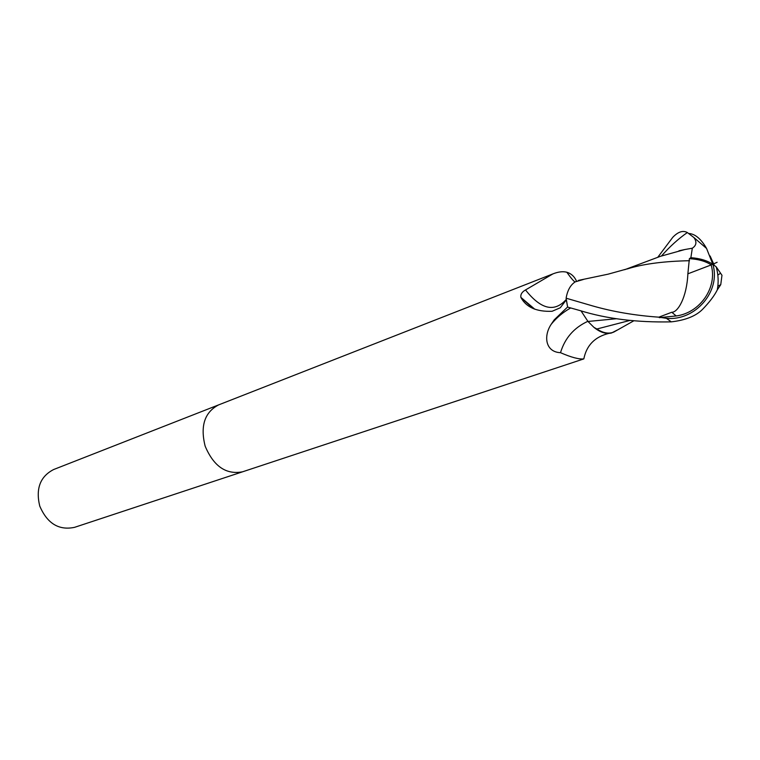 <?xml version="1.0" encoding="UTF-8"?>
<svg xmlns="http://www.w3.org/2000/svg" width="760" height="760" viewBox="0 0 760 760"><rect width="100%" height="100%" fill="white"/><g stroke="black" fill="none" stroke-linecap="round" stroke-linejoin="round"><path stroke-width="1.14" d="M218.68 404.861L218.557 404.918C204.573 412.3 200.108 426.065 205.162 446.186C213.74 466.44 226.243 474.971 242.677 471.77L242.81 471.722M552.919 273.894L218.557 404.918C204.573 412.3 200.108 426.065 205.162 446.186C213.74 466.44 226.243 474.971 242.677 471.77L583.822 358.901C578.968 359.423 571.197 357.352 560.51 352.688C545.481 352.089 543.248 336.148 551.209 324.273L554.221 319.827L567.606 306.983L566.314 299.849L560.31 307.752L552.111 311.277C536.636 311.894 526.243 307.306 520.923 297.512L520.875 297.359C520.438 294.395 521.987 291.925 525.521 289.949L552.919 273.894C558.211 271.785 562.837 271.225 566.798 272.223C571.207 273.572 574.436 276.526 576.489 281.105M218.557 404.918L53.646 469.528C40.194 476.463 35.558 488.642 39.748 506.065C47.243 523.507 58.833 530.603 74.518 527.355L242.677 471.77M583.357 279.49L575.216 281.865L581.77 279.784M566.257 299.449C554.515 312.654 540.939 309.481 525.521 289.949M533.349 308.674L520.923 297.512M617.101 330.106L613.767 332.091C608.665 334.096 603.041 333.07 596.894 328.994L593.94 327.37C600.134 332.376 605.995 334.257 611.515 332.994L616.93 330.21M587.898 321.29C574 327.683 564.87 338.143 560.51 352.688M720.755 284.667L721.971 275.262L716.205 266.836L712.851 264.309C721.126 291.308 695.115 321.252 666.415 318.316L658.834 317.167C635.217 315.523 613.149 311.771 592.639 305.919L566.114 298.195L567.635 307.097L579.88 310.536C606.499 318.81 636.966 322.582 671.279 321.86C685.396 320.235 695.78 316.103 702.411 309.491C709.469 302.204 714.428 295.668 717.288 289.892L720.755 284.667L717.839 286.206M687.866 273.828C686.793 297.502 677.815 312.531 671.774 312.255L676.191 315.96C700.064 312.901 717.734 287.318 711.16 264.936L711.122 264.793C705.451 261.183 698.202 259.151 689.377 258.675L687.866 273.828L711.16 264.936M616.75 318.706L587.974 321.461L581.01 310.84M593.94 327.37L587.974 321.461M596.894 328.994L629.822 320.463M717.839 275.101L720.053 273.562M657.761 257.308L672.752 237.329C678.091 231.762 682.955 230.166 687.353 232.541L693.899 237.538C697.015 241.88 696.492 245.442 692.312 248.216L690.878 257.697C699.846 258.334 707.17 260.537 712.851 264.309L711.122 264.793M659.328 317.651L676.191 315.96M671.774 312.255L658.834 317.167M689.51 260.709C665.313 261.212 645.591 263.644 630.334 268.005L627.133 268.983M566.114 298.195C567.444 290.377 570.475 284.933 575.216 281.865M690.878 257.697L689.377 258.675M717.117 262.276L712.842 264.271L706.562 248.434C701.242 239.191 695.505 234.222 689.339 233.51M692.312 248.216L684.808 249.536L660.421 256.32L624.653 269.714M570.646 307.971C563.103 312.198 556.624 317.632 551.209 324.273M666.415 318.316L671.279 321.86M687.353 232.541C678.49 238.688 669.883 246.477 661.533 255.911M575.073 281.951C573.79 281.38 571.026 278.131 566.798 272.223M534.878 309.282L520.875 297.359M608.959 333.374C594.938 336.756 586.558 345.268 583.822 358.901M714.286 265.326L710.106 255.987M630.334 268.005L608.105 274.17L578.427 280.392M633.659 320.881L613.767 332.091M679.003 250.772L684.808 249.536M706.562 248.434L693.899 237.538M717.288 289.892C718.713 282.197 718.352 274.512 716.205 266.836"/></g></svg>

